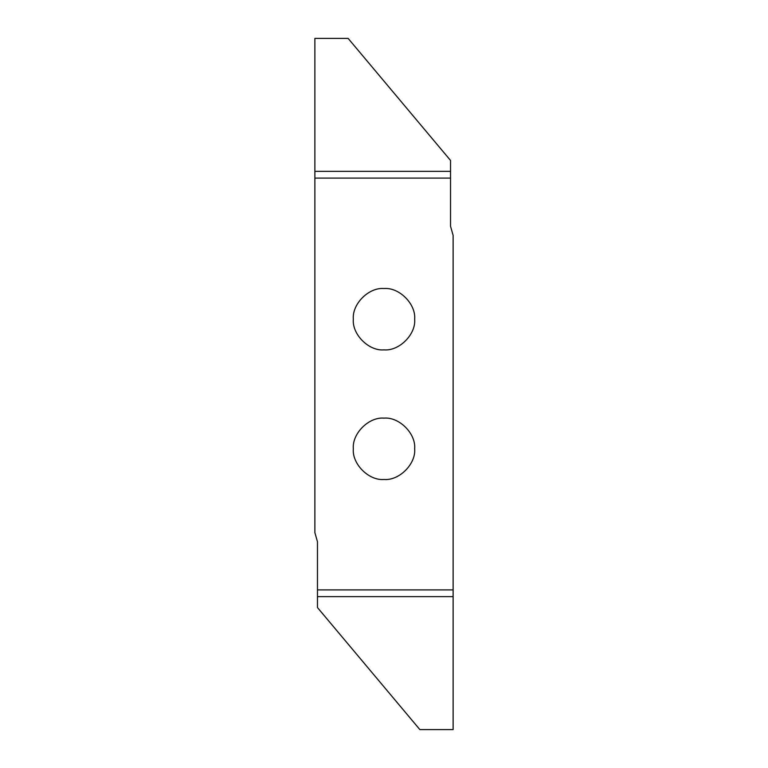 <?xml version="1.0" encoding="UTF-8"?>
<svg xmlns="http://www.w3.org/2000/svg" width="768" height="768" viewBox="0 0 768 768"><rect width="100%" height="100%" fill="white"/><g stroke="black" fill="none" stroke-linecap="round" stroke-linejoin="round"><path stroke-width="1.15" d="M384 418.128C399.178 416.755 416.045 433.622 414.672 448.8C416.045 463.978 399.178 480.845 384 479.472C368.822 480.845 351.955 463.978 353.328 448.8C351.955 433.622 368.822 416.755 384 418.128M384 288.528C399.178 287.155 416.045 304.022 414.672 319.2C416.045 334.378 399.178 351.245 384 349.872C368.822 351.245 351.955 334.378 353.328 319.2C351.955 304.022 368.822 287.155 384 288.528M450.528 160.435L348.134 38.4L314.88 38.4L314.88 178.09L450.528 178.09L450.528 160.435M450.528 178.09L450.528 226.234L453.12 235.334L453.12 729.6L419.866 729.6L317.472 607.565L317.472 596.65L453.12 596.65M317.472 596.65L317.472 589.91L453.12 589.91M317.472 589.91L317.472 541.766L314.88 532.666L314.88 178.09M450.528 171.35L314.88 171.35"/></g></svg>
